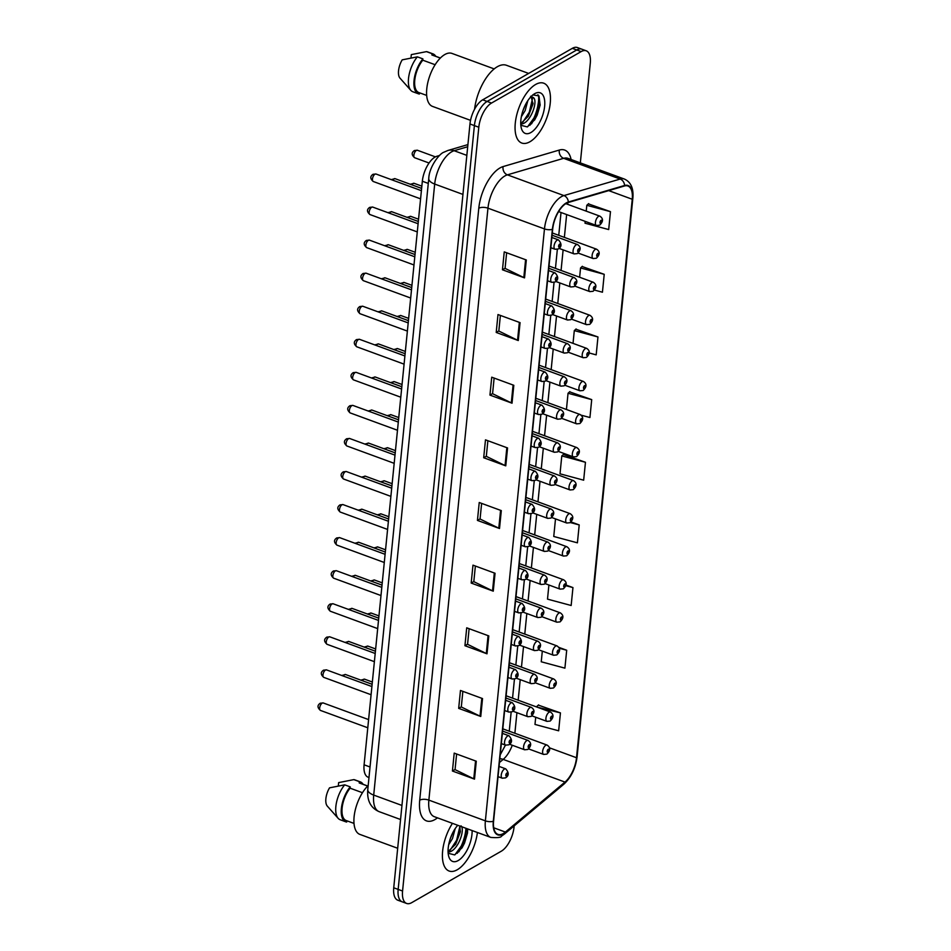 <?xml version="1.0" encoding="UTF-8"?>
<svg xmlns="http://www.w3.org/2000/svg" width="951" height="951" viewBox="0 0 951 951"><rect width="100%" height="100%" fill="white"/><g stroke="black" fill="none" stroke-linecap="round" stroke-linejoin="round"><path stroke-width="1.43" d="M368.976 777.526L368.156 777.229A19.923 9.26 -69.9 0 1 364.09 764.806L422.339 181.237A19.923 9.26 -69.9 0 1 436.925 156.249L439.517 155.477M457.241 869.761A31.87 14.812 110.1 0 0 477.414 832.505A31.87 14.812 110.1 0 1 457.241 869.761A31.87 14.812 110.1 0 1 449.122 871.033A31.87 14.812 110.1 0 0 457.241 869.761M529.897 141.77A31.87 14.812 110.1 0 0 548.977 110.578A31.87 14.812 110.1 0 0 543.734 83.201A31.87 14.812 110.1 0 0 535.615 84.484A31.87 14.812 110.1 0 0 516.548 115.677A31.87 14.812 110.1 0 0 521.778 143.042A31.87 14.812 110.1 0 0 529.897 141.77A31.87 14.812 110.1 0 0 548.977 110.578A31.87 14.812 110.1 0 0 543.734 83.201A31.87 14.812 110.1 0 0 535.615 84.484A31.87 14.812 110.1 0 0 516.548 115.677A31.87 14.812 110.1 0 0 521.778 143.042A31.87 14.812 110.1 0 0 529.897 141.77M503.352 833.528A21.243 9.879 -69.9 0 1 497.932 834.372A21.243 9.879 -69.9 0 1 493.593 821.117L552.686 229.179A21.243 9.879 -69.9 0 1 568.234 202.515L624.498 185.98A21.243 9.879 -69.9 0 1 627.91 186.004A21.243 9.879 -69.9 0 1 632.249 199.258L576.508 757.733A21.243 9.879 -69.9 0 1 564.989 782.079L505.397 832.066A21.243 9.879 -69.9 0 1 503.352 833.528M503.305 834.003A21.778 10.128 110.1 0 0 505.409 832.505L565.001 782.518A21.778 10.128 110.1 0 0 576.793 757.567L632.546 199.092A21.778 10.128 110.1 0 0 624.593 185.481L568.341 202.016A21.778 10.128 110.1 0 0 552.388 229.346L493.307 821.284A21.778 10.128 110.1 0 0 503.305 834.003M580.336 162.894L590.286 63.218A19.923 9.26 110.1 0 0 586.22 50.795L577.388 47.55A19.923 9.26 110.1 0 0 572.312 48.346L482.692 99.819L487.114 101.436A19.923 9.26 110.1 0 0 474.394 125.615L398.16 889.411A19.923 9.26 110.1 0 0 402.225 901.833A19.923 9.26 110.1 0 1 398.16 889.411L474.394 125.615A19.923 9.26 110.1 0 1 487.114 101.436L576.722 49.963L487.114 101.436L491.524 103.053A19.923 9.26 110.1 0 0 478.805 127.232L402.57 891.028A19.923 9.26 110.1 0 0 406.636 903.45A19.923 9.26 110.1 0 0 411.712 902.654L501.332 851.181A19.923 9.26 110.1 0 0 514.051 827.013L514.158 825.896M581.798 49.167A19.923 9.26 110.1 0 0 576.722 49.963A19.923 9.26 110.1 0 1 581.798 49.167M526.319 259.98L504.244 251.884L502.461 269.787L524.536 277.882L526.319 259.98M506.633 252.764L505.076 268.384L523.811 277.585A5.314 2.282 5.7 0 0 524.536 277.882M505.088 268.277L502.461 269.787M520.066 322.639L497.991 314.543L496.208 332.446L518.283 340.541L520.066 322.639M500.381 315.423L498.823 331.043L517.558 340.232A5.314 2.282 5.7 0 0 518.283 340.541M498.835 330.924L496.208 332.446M513.813 385.298L491.738 377.19L489.943 395.093L512.03 403.2L513.813 385.298M494.128 378.07L492.57 393.69L511.305 402.891A5.314 2.282 5.7 0 0 512.03 403.2M492.582 393.583L489.943 395.093M507.561 447.945L485.485 439.849L483.69 457.752L505.766 465.847L507.561 447.945M487.875 440.729L486.318 456.349L505.052 465.55A5.314 2.282 5.7 0 0 505.766 465.847M486.33 456.242L483.69 457.752M476.285 761.228L454.209 753.121L452.426 771.023L474.501 779.131L476.285 761.228M456.611 754L455.053 769.621L473.776 778.821A5.314 2.282 5.7 0 0 474.501 779.131M455.065 769.514L452.426 771.023M482.537 698.569L460.462 690.474L458.679 708.376L480.754 716.472L482.537 698.569M462.864 691.353L461.306 706.973L480.029 716.162A5.314 2.282 5.7 0 0 480.754 716.472M461.318 706.855L458.679 708.376M488.79 635.91L466.715 627.815L464.932 645.717L487.007 653.812L488.79 635.91M469.116 628.694L467.559 644.314L486.282 653.515A5.314 2.282 5.7 0 0 487.007 653.812M467.571 644.207L464.932 645.717M495.055 573.263L472.98 565.156L471.185 583.058L493.26 591.165L495.055 573.263M475.369 566.035L473.812 581.655L492.535 590.856A5.314 2.282 5.7 0 0 493.26 591.165M473.824 581.548L471.185 583.058M501.308 510.604L479.233 502.508L477.438 520.411L499.513 528.506L501.308 510.604M481.622 503.388L480.065 519.008L498.8 528.197A5.314 2.282 5.7 0 0 499.513 528.506M480.077 518.889L477.438 520.411M452.45 823.34A31.87 14.812 110.1 0 0 449.122 871.033A31.87 14.812 110.1 0 1 452.45 823.34M586.22 50.795A19.923 9.26 110.1 0 0 581.144 51.592L491.524 103.053M589.156 352.976L596.182 354.866L597.965 336.963L575.854 329.177M594.458 290.067L602.435 292.219L604.218 274.316L582.107 266.518M585.198 221.369L585.02 223.2L608.688 229.56L610.471 211.657L588.36 203.871M555.503 518.889L553.755 536.471L577.412 542.831L579.207 524.928L570.98 521.909M548.905 585.008L547.503 599.13L571.159 605.49L572.954 587.587L565.952 585.02M542.308 651.126L541.25 661.777L564.906 668.149L566.701 650.246L558.796 647.346M535.71 717.244L534.985 724.436L558.653 730.796L560.436 712.893L538.337 705.107M581.239 415.195L589.929 417.525L591.712 399.622L569.601 391.836M585.459 462.281L561.791 455.921L560.008 473.812L583.664 480.184L585.459 462.281L563.349 454.483M561.791 455.921L563.598 454.257M579.207 524.928L570.255 522.527M572.954 587.587L565.774 585.661M566.701 650.246L559.236 648.237M560.436 712.893L536.733 707.009M536.78 706.534L538.587 704.881M591.712 399.622L568.044 393.262L566.427 409.489M568.044 393.262L569.851 391.598M597.965 336.963L574.297 330.603L573.025 343.37M574.297 330.603L576.104 328.951M604.218 274.316L580.55 267.956L579.623 277.252M580.55 267.956L582.357 266.292M610.471 211.657L586.803 205.297L586.22 211.134M586.803 205.297L588.621 203.633M529.873 125.342A26.557 12.351 110.1 0 0 538.635 95.908M457.205 853.332A26.557 12.351 110.1 0 0 465.942 828.297M482.692 99.819A19.923 9.26 110.1 0 0 469.972 123.987L393.738 887.782A19.923 9.26 110.1 0 0 397.803 900.205L406.636 903.45M368.18 785.562A28.221 13.112 110.1 0 0 354.545 813.509A28.221 13.112 110.1 0 0 359.87 834.396L397.684 848.268M455.196 828.606L452.474 838.604L448.694 844.69M452.474 833.373L450.108 839.21M461.045 825.872C465.087 829.617 458.644 848.411 450.512 851.585L448.087 852.251M459.808 826.039L460.32 831.959L455.684 844.203L448.765 850.943M457.752 825.29A21.647 10.069 110.1 0 0 448.789 856.589A21.647 10.069 110.1 0 0 458.156 860.572A21.647 10.069 110.1 0 0 472.124 830.556M448.159 853.261L454.661 854.913L462.15 847.662L467.512 833.135L467.702 828.939M367.728 786.002L359.894 783.137A19.923 9.26 110.1 0 0 359.205 782.946L367.68 786.049M363.116 784.313A21.243 9.879 110.1 0 0 360.346 781.888L354.83 779.856A21.243 9.879 110.1 0 0 353.82 779.618L338.639 782.614L338.306 785.966M353.82 779.618L359.335 781.639L359.205 782.946M360.346 781.888A21.243 9.879 110.1 0 0 359.335 781.639M362.474 792.718L350.099 788.177A19.923 9.26 110.1 0 0 342.182 807.423A19.923 9.26 110.1 0 0 346.164 820.535L353.998 823.411M350.099 788.177L350.23 786.869L344.714 784.848L329.533 787.844A13.278 6.17 110.1 0 0 327.322 806.127L338.164 818.335A21.243 9.879 110.1 0 0 340.196 819.75L345.712 821.783A21.243 9.879 110.1 0 0 346.723 822.021L346.842 820.784M344.714 784.848A21.243 9.879 110.1 0 0 338.164 818.335M350.23 786.869A21.243 9.879 110.1 0 0 341.492 807.518A21.243 9.879 110.1 0 0 345.712 821.783M466.929 828.654L463.636 842.776L454.947 854.783M459.915 826.3L456.635 840.208L450.192 850.135M467.547 832.898L464.516 843.097L461.948 847.983M460.415 831.103L455.434 844.595M451.475 835.549L450.75 837.379M528.649 73.429L506.479 65.286A35.853 16.666 110.1 0 0 497.337 66.725A35.853 16.666 110.1 0 0 474.561 109.27M494.199 68.912L451.975 53.422A28.221 13.112 110.1 0 0 444.783 54.552A28.221 13.112 110.1 0 0 427.891 82.178A28.221 13.112 110.1 0 0 432.527 106.405L470.543 120.349M527.853 100.616L525.142 110.613L521.35 116.7M525.13 105.371L522.765 111.219M520.756 124.26L523.181 123.594C531.3 120.42 537.743 101.626 533.713 97.882L530.848 96.824M531.11 96.538L532.988 103.968L528.352 116.212L521.421 122.952M520.827 125.27L527.33 126.923L534.819 119.671L540.168 105.145L538.955 95.885L532.786 94.898M530.813 132.581A21.647 10.069 110.1 0 0 544.638 106.298A21.647 10.069 110.1 0 0 534.7 93.673A21.647 10.069 110.1 0 0 534.141 94.006A21.647 10.069 110.1 0 0 521.457 128.599A21.647 10.069 110.1 0 0 530.813 132.581M440.384 58.011L432.55 55.134A19.923 9.26 110.1 0 0 431.873 54.956L440.337 58.059M435.784 56.323A21.243 9.879 110.1 0 0 433.014 53.898L427.486 51.865A21.243 9.879 110.1 0 0 426.476 51.627L411.308 54.623L410.975 57.975M426.476 51.627L432.004 53.648L431.873 54.956M433.014 53.898A21.243 9.879 110.1 0 0 432.004 53.648M530.646 96.277L533.511 97.668M435.13 64.716L422.767 60.186A19.923 9.26 110.1 0 0 414.838 79.432A19.923 9.26 110.1 0 0 418.832 92.544L426.666 95.409M422.767 60.186L422.898 58.879L417.37 56.858L402.202 59.854A13.278 6.17 110.1 0 0 399.979 78.125L410.82 90.345A21.243 9.879 110.1 0 0 412.853 91.76L418.369 93.78A21.243 9.879 110.1 0 0 419.379 94.03L419.51 92.794M417.37 56.858A21.243 9.879 110.1 0 0 410.82 90.345M422.898 58.879A21.243 9.879 110.1 0 0 414.149 79.527A21.243 9.879 110.1 0 0 418.369 93.78M537.909 94.72L539.229 97.62L536.305 114.786L527.603 126.792M532.584 98.298L529.291 112.218L522.848 122.144M540.204 104.907L537.184 115.107L534.605 119.992M533.071 103.112L528.09 116.593M524.144 107.558L523.407 109.389M370.034 766.981L364.09 764.806M438.28 156.737L436.925 156.249M428.283 183.424L422.339 181.237M437.472 817.848A33.202 15.43 -69.9 0 1 419.712 800.183L478.793 208.245A6.645 2.853 -174.3 0 1 487.958 208.174L428.865 800.112A26.557 12.351 110.1 0 0 434.298 816.683L490.811 837.415A26.557 12.351 -69.9 0 1 485.379 820.856A6.645 2.853 5.7 0 0 493.307 821.284M478.793 208.245A33.202 15.43 -69.9 0 1 499.988 167.947A33.202 15.43 -69.9 0 1 503.103 166.58L559.354 150.044A33.202 15.43 -69.9 0 1 571.099 159.506M504.91 175.935A26.557 12.351 110.1 0 0 487.958 208.174L544.471 228.906A26.557 12.351 -69.9 0 1 563.919 195.585L620.171 179.05A26.557 12.351 -69.9 0 1 624.438 179.073L567.925 158.341A26.557 12.351 110.1 0 0 563.658 158.318L507.406 174.853A26.557 12.351 110.1 0 0 504.91 175.935M490.811 837.415C497.587 837.914 501.141 837.486 501.474 836.143L504.363 834.11A6.645 4.565 -130 0 0 505.409 832.505M504.363 834.11L563.955 784.111C571.218 777.312 575.593 768.23 577.091 756.877A6.645 2.853 -174.3 0 1 576.793 757.567M632.546 199.092A6.645 2.853 5.7 0 0 632.831 198.39C633.758 188.524 630.965 182.093 624.438 179.073M624.593 185.481A6.645 5.563 -106.4 0 0 620.171 179.05L563.658 158.318A6.645 5.563 73.6 0 1 559.354 150.044M563.955 784.111A6.645 4.565 -130 0 0 565.001 782.518M568.341 202.016A6.645 5.563 -106.4 0 0 563.919 195.585L507.406 174.853A6.645 5.563 73.6 0 1 503.103 166.58M552.388 229.346A6.645 2.853 -174.3 0 1 544.471 228.906L485.379 820.856L428.865 800.112A6.645 2.853 -174.3 0 0 419.712 800.183M478.805 127.232L469.972 123.987M402.57 891.028L393.738 887.782M581.144 51.592L572.312 48.346M632.249 199.258L608.711 190.616M505.397 832.066L493.735 827.786M564.989 782.079L503.186 759.397A21.243 9.879 110.1 0 0 512.268 745.251M499.441 762.536L503.186 759.397A11.947 8.226 50 0 0 499.822 758.743M576.508 757.733L549.464 747.819M514.871 733.257L516.928 712.691M518.176 700.198L520.221 679.632M521.469 667.138L523.525 646.573M524.774 634.079L526.83 613.514M528.067 601.02L530.123 580.455M531.371 567.973L533.428 547.407M534.676 534.914L536.721 514.348M537.969 501.855L540.025 481.289M541.274 468.795L543.318 448.23M544.566 435.736L546.623 415.171M547.871 402.677L549.928 382.112M551.164 369.618L553.22 349.053M554.469 336.559L556.525 315.994M557.773 303.5L559.818 282.934M561.066 270.441L563.123 249.875M564.371 237.393L566.641 214.569M567.664 204.334L567.83 202.646M509.558 731.307A11.947 5.135 -174.3 0 1 509.356 730.106L511.151 712.156M500.583 510.342L498.8 528.197M494.318 572.989L492.535 590.856M488.065 635.648L486.282 653.515M481.812 698.307L480.029 716.162M475.559 760.955L473.776 778.821M506.835 447.683L505.052 465.55M513.088 385.024L511.305 402.891M519.341 322.377L517.558 340.232M525.594 259.718L523.811 277.585M467.702 146.739L454.138 150.722A26.557 12.351 110.1 0 0 451.654 151.815A26.557 12.351 110.1 0 0 434.69 184.054L373.707 795.084A26.557 12.351 110.1 0 0 379.128 811.655C370.676 807.958 366.896 800.599 367.775 789.58L428.77 178.55A13.278 5.706 -174.3 0 0 434.69 184.054L462.947 194.42M401.964 805.449L373.707 795.084A13.278 5.706 -174.3 0 1 367.775 789.58M466.846 155.382L454.138 150.722A13.278 11.115 -106.4 0 0 447.957 150.46L467.916 144.6M320.475 710.433C317.277 707.675 317.206 705.273 320.261 703.217L323.221 702.955A3.982 1.854 110.1 0 0 322.211 703.11A3.982 1.854 110.1 0 0 319.821 707.009A3.982 1.854 110.1 0 0 320.475 710.433L367.787 727.788M504.422 769.038A4.981 2.318 -69.9 0 1 505.694 768.836C509.118 772.723 509.047 775.743 505.48 777.882L502.259 778.191A4.981 2.318 -69.9 0 1 501.439 773.912A4.981 2.318 -69.9 0 1 504.422 769.038M506.586 776.016A1.664 0.773 110.1 0 0 507.644 774.007A1.664 0.773 110.1 0 0 506.883 773.032A1.664 0.773 110.1 0 0 505.825 775.053A1.664 0.773 110.1 0 0 506.586 776.016M341.742 675.472L345.57 674.532A3.982 1.854 110.1 0 0 344.547 674.699A3.982 1.854 110.1 0 0 343.252 676.03M509.558 744.253L524.607 749.78A4.981 2.318 -69.9 0 1 523.787 745.501A4.981 2.318 -69.9 0 1 526.759 740.627A4.981 2.318 -69.9 0 1 528.031 740.425L502.58 731.093M529.22 744.621A1.664 0.773 110.1 0 0 528.162 746.642A1.664 0.773 110.1 0 0 528.922 747.605A1.664 0.773 110.1 0 0 529.992 745.596A1.664 0.773 110.1 0 0 529.22 744.621M360.786 680.12L364.613 679.18A3.982 1.854 110.1 0 0 363.591 679.347A3.982 1.854 110.1 0 0 362.295 680.678M528.601 748.901L543.639 754.428A4.981 2.318 -69.9 0 1 542.831 750.149A4.981 2.318 -69.9 0 1 545.803 745.275A4.981 2.318 -69.9 0 1 547.075 745.073L502.806 728.835M548.263 749.269A1.664 0.773 110.1 0 0 547.205 751.278A1.664 0.773 110.1 0 0 547.966 752.253A1.664 0.773 110.1 0 0 549.024 750.232A1.664 0.773 110.1 0 0 548.263 749.269M323.78 677.374C320.57 674.616 320.499 672.214 323.554 670.158L326.526 669.896A3.982 1.854 110.1 0 0 325.504 670.051A3.982 1.854 110.1 0 0 323.126 673.95A3.982 1.854 110.1 0 0 323.78 677.374L371.08 694.729M507.715 735.979A4.981 2.318 -69.9 0 1 508.987 735.777C512.423 739.664 512.351 742.683 508.773 744.823L505.563 745.132A4.981 2.318 -69.9 0 1 504.743 740.853A4.981 2.318 -69.9 0 1 507.715 735.979M509.891 742.957A1.664 0.773 110.1 0 0 510.949 740.948A1.664 0.773 110.1 0 0 510.188 739.973A1.664 0.773 110.1 0 0 509.118 741.994A1.664 0.773 110.1 0 0 509.891 742.957M327.073 644.314C323.875 641.568 323.804 639.155 326.859 637.099L329.819 636.837A3.982 1.854 110.1 0 0 328.808 636.992A3.982 1.854 110.1 0 0 326.419 640.891A3.982 1.854 110.1 0 0 327.073 644.314L374.385 661.67M511.02 702.92A4.981 2.318 -69.9 0 1 512.292 702.718C515.715 706.605 515.644 709.624 512.078 711.764L508.856 712.073A4.981 2.318 -69.9 0 1 508.036 707.794A4.981 2.318 -69.9 0 1 511.02 702.92M513.183 709.898A1.664 0.773 110.1 0 0 514.241 707.889A1.664 0.773 110.1 0 0 513.481 706.914A1.664 0.773 110.1 0 0 512.423 708.935A1.664 0.773 110.1 0 0 513.183 709.898M330.377 611.255C327.18 608.509 327.096 606.096 330.152 604.04L333.123 603.778A3.982 1.854 110.1 0 0 332.113 603.933A3.982 1.854 110.1 0 0 329.724 607.832A3.982 1.854 110.1 0 0 330.377 611.255L377.678 628.611M514.325 669.861A4.981 2.318 -69.9 0 1 515.585 669.67C519.02 673.546 518.949 676.565 515.383 678.717L512.161 679.014A4.981 2.318 -69.9 0 1 511.341 674.735A4.981 2.318 -69.9 0 1 514.325 669.861M516.488 676.839A1.664 0.773 110.1 0 0 517.546 674.83A1.664 0.773 110.1 0 0 516.785 673.867A1.664 0.773 110.1 0 0 515.727 675.876A1.664 0.773 110.1 0 0 516.488 676.839M333.682 578.196C330.472 575.45 330.401 573.037 333.456 570.98L336.416 570.719A3.982 1.854 110.1 0 0 335.406 570.873A3.982 1.854 110.1 0 0 333.028 574.773A3.982 1.854 110.1 0 0 333.682 578.196L380.982 595.552M517.617 636.801A4.981 2.318 -69.9 0 1 518.889 636.611C522.325 640.487 522.254 643.506 518.675 645.658L515.454 645.955A4.981 2.318 -69.9 0 1 514.646 641.675A4.981 2.318 -69.9 0 1 517.617 636.801M519.781 643.791A1.664 0.773 110.1 0 0 520.839 641.77A1.664 0.773 110.1 0 0 520.078 640.808A1.664 0.773 110.1 0 0 519.02 642.817A1.664 0.773 110.1 0 0 519.781 643.791M345.047 642.424L348.862 641.485A3.982 1.854 110.1 0 0 347.852 641.64A3.982 1.854 110.1 0 0 346.556 642.971M512.862 711.193L527.9 716.721A4.981 2.318 -69.9 0 1 527.08 712.442A4.981 2.318 -69.9 0 1 530.064 707.568A4.981 2.318 -69.9 0 1 531.336 707.366L505.884 698.034M532.524 711.562A1.664 0.773 110.1 0 0 531.466 713.583A1.664 0.773 110.1 0 0 532.227 714.546A1.664 0.773 110.1 0 0 533.285 712.537A1.664 0.773 110.1 0 0 532.524 711.562M348.339 609.365L352.167 608.426A3.982 1.854 110.1 0 0 351.145 608.581A3.982 1.854 110.1 0 0 349.849 609.912M516.155 678.146L531.205 683.662A4.981 2.318 -69.9 0 1 530.385 679.383A4.981 2.318 -69.9 0 1 533.368 674.509A4.981 2.318 -69.9 0 1 534.628 674.307L509.177 664.975M535.829 678.503A1.664 0.773 110.1 0 0 534.759 680.524A1.664 0.773 110.1 0 0 535.532 681.487A1.664 0.773 110.1 0 0 536.59 679.478A1.664 0.773 110.1 0 0 535.829 678.503M351.644 576.306L355.46 575.367A3.982 1.854 110.1 0 0 354.45 575.521A3.982 1.854 110.1 0 0 353.154 576.853M519.46 645.087L534.498 650.603A4.981 2.318 -69.9 0 1 533.677 646.323A4.981 2.318 -69.9 0 1 536.661 641.45A4.981 2.318 -69.9 0 1 537.933 641.247L512.482 631.916M539.122 645.444A1.664 0.773 110.1 0 0 538.064 647.465A1.664 0.773 110.1 0 0 538.825 648.427A1.664 0.773 110.1 0 0 539.883 646.418A1.664 0.773 110.1 0 0 539.122 645.444M458.834 851.87A26.557 12.351 110.1 0 0 466.489 828.499M531.49 123.88A26.557 12.351 110.1 0 0 539.241 97.703M336.975 545.137C333.777 542.391 333.694 539.99 336.761 537.921L339.721 537.66A3.982 1.854 110.1 0 0 338.711 537.814A3.982 1.854 110.1 0 0 336.321 541.713A3.982 1.854 110.1 0 0 336.975 545.137L384.287 562.493M520.922 603.754A4.981 2.318 -69.9 0 1 522.182 603.552C525.618 607.439 525.546 610.447 521.98 612.599L518.759 612.896A4.981 2.318 -69.9 0 1 517.938 608.628A4.981 2.318 -69.9 0 1 520.922 603.754M523.086 610.732A1.664 0.773 110.1 0 0 524.144 608.711A1.664 0.773 110.1 0 0 523.383 607.748A1.664 0.773 110.1 0 0 522.325 609.757A1.664 0.773 110.1 0 0 523.086 610.732M340.28 512.078C337.07 509.332 336.999 506.931 340.054 504.862L343.026 504.601A3.982 1.854 110.1 0 0 342.003 504.767A3.982 1.854 110.1 0 0 339.626 508.666A3.982 1.854 110.1 0 0 340.28 512.078L387.58 529.434M524.215 570.695A4.981 2.318 -69.9 0 1 525.487 570.493C528.922 574.38 528.851 577.388 525.273 579.539L522.051 579.837A4.981 2.318 -69.9 0 1 521.243 575.569A4.981 2.318 -69.9 0 1 524.215 570.695M526.379 577.673A1.664 0.773 110.1 0 0 527.448 575.652A1.664 0.773 110.1 0 0 526.676 574.689A1.664 0.773 110.1 0 0 525.618 576.698A1.664 0.773 110.1 0 0 526.379 577.673M343.573 479.019C340.375 476.273 340.303 473.871 343.359 471.803L346.319 471.541A3.982 1.854 110.1 0 0 345.308 471.708A3.982 1.854 110.1 0 0 342.919 475.607A3.982 1.854 110.1 0 0 343.573 479.019L390.885 496.386M527.52 537.636A4.981 2.318 -69.9 0 1 528.792 537.434C532.215 541.321 532.144 544.329 528.578 546.48L525.356 546.777A4.981 2.318 -69.9 0 1 524.536 542.51A4.981 2.318 -69.9 0 1 527.52 537.636M529.683 544.614A1.664 0.773 110.1 0 0 530.741 542.593A1.664 0.773 110.1 0 0 529.98 541.63A1.664 0.773 110.1 0 0 528.922 543.639A1.664 0.773 110.1 0 0 529.683 544.614M354.937 543.247L358.765 542.308A3.982 1.854 110.1 0 0 357.754 542.462A3.982 1.854 110.1 0 0 356.459 543.794M522.753 612.028L537.802 617.544A4.981 2.318 -69.9 0 1 536.982 613.264A4.981 2.318 -69.9 0 1 539.966 608.39A4.981 2.318 -69.9 0 1 541.226 608.2L515.787 598.857M542.427 612.396A1.664 0.773 110.1 0 0 541.369 614.405A1.664 0.773 110.1 0 0 542.129 615.38A1.664 0.773 110.1 0 0 543.187 613.359A1.664 0.773 110.1 0 0 542.427 612.396M358.242 510.188L362.069 509.249A3.982 1.854 110.1 0 0 361.047 509.403A3.982 1.854 110.1 0 0 359.751 510.746M526.058 578.969L541.095 584.485A4.981 2.318 -69.9 0 1 540.287 580.205A4.981 2.318 -69.9 0 1 543.259 575.331A4.981 2.318 -69.9 0 1 544.531 575.141L519.08 565.797M545.719 579.337A1.664 0.773 110.1 0 0 544.661 581.346A1.664 0.773 110.1 0 0 545.422 582.321A1.664 0.773 110.1 0 0 546.48 580.3A1.664 0.773 110.1 0 0 545.719 579.337M361.535 477.129L365.362 476.189A3.982 1.854 110.1 0 0 364.352 476.344A3.982 1.854 110.1 0 0 363.056 477.687M529.35 545.91L544.4 551.425A4.981 2.318 -69.9 0 1 543.58 547.158A4.981 2.318 -69.9 0 1 546.563 542.284A4.981 2.318 -69.9 0 1 547.835 542.082L522.384 532.738M549.024 546.278A1.664 0.773 110.1 0 0 547.966 548.287A1.664 0.773 110.1 0 0 548.727 549.262A1.664 0.773 110.1 0 0 549.785 547.241A1.664 0.773 110.1 0 0 549.024 546.278M346.877 445.971C343.668 443.214 343.596 440.812 346.651 438.756L349.623 438.482A3.982 1.854 110.1 0 0 348.601 438.649A3.982 1.854 110.1 0 0 346.223 442.548A3.982 1.854 110.1 0 0 346.877 445.971L394.178 463.327M530.813 504.577A4.981 2.318 -69.9 0 1 532.085 504.375C535.52 508.262 535.449 511.269 531.871 513.421L528.661 513.73A4.981 2.318 -69.9 0 1 527.841 509.451A4.981 2.318 -69.9 0 1 530.813 504.577M532.988 511.555A1.664 0.773 110.1 0 0 534.046 509.534A1.664 0.773 110.1 0 0 533.285 508.571A1.664 0.773 110.1 0 0 532.215 510.58A1.664 0.773 110.1 0 0 532.988 511.555M350.17 412.912C346.972 410.154 346.901 407.753 349.956 405.697L352.916 405.423A3.982 1.854 110.1 0 0 351.906 405.59A3.982 1.854 110.1 0 0 349.516 409.489A3.982 1.854 110.1 0 0 350.17 412.912L397.482 430.268M534.117 471.518A4.981 2.318 -69.9 0 1 535.389 471.316C538.813 475.203 538.741 478.222 535.175 480.362L531.954 480.671A4.981 2.318 -69.9 0 1 531.134 476.392A4.981 2.318 -69.9 0 1 534.117 471.518M536.281 478.496A1.664 0.773 110.1 0 0 537.339 476.487A1.664 0.773 110.1 0 0 536.578 475.512A1.664 0.773 110.1 0 0 535.52 477.533A1.664 0.773 110.1 0 0 536.281 478.496M353.475 379.853C350.277 377.095 350.194 374.694 353.249 372.637L356.221 372.376A3.982 1.854 110.1 0 0 355.21 372.53A3.982 1.854 110.1 0 0 352.821 376.43A3.982 1.854 110.1 0 0 353.475 379.853L400.775 397.209M537.422 438.459A4.981 2.318 -69.9 0 1 538.682 438.256C542.118 442.144 542.046 445.163 538.48 447.303L535.258 447.612A4.981 2.318 -69.9 0 1 534.438 443.332A4.981 2.318 -69.9 0 1 537.422 438.459M539.586 445.437A1.664 0.773 110.1 0 0 540.644 443.428A1.664 0.773 110.1 0 0 539.883 442.453A1.664 0.773 110.1 0 0 538.825 444.474A1.664 0.773 110.1 0 0 539.586 445.437M356.78 346.794C353.57 344.036 353.499 341.635 356.554 339.578L359.514 339.317A3.982 1.854 110.1 0 0 358.503 339.471A3.982 1.854 110.1 0 0 356.126 343.37A3.982 1.854 110.1 0 0 356.78 346.794L404.08 364.15M540.715 405.399A4.981 2.318 -69.9 0 1 541.987 405.197C545.422 409.085 545.351 412.104 541.773 414.244L538.551 414.553A4.981 2.318 -69.9 0 1 537.743 410.273A4.981 2.318 -69.9 0 1 540.715 405.399M542.878 412.377A1.664 0.773 110.1 0 0 543.936 410.368A1.664 0.773 110.1 0 0 543.176 409.394A1.664 0.773 110.1 0 0 542.118 411.414A1.664 0.773 110.1 0 0 542.878 412.377M360.072 313.735C356.875 310.989 356.791 308.576 359.858 306.519L362.818 306.258A3.982 1.854 110.1 0 0 361.808 306.412A3.982 1.854 110.1 0 0 359.419 310.311A3.982 1.854 110.1 0 0 360.072 313.735L407.385 331.091M544.02 372.34A4.981 2.318 -69.9 0 1 545.28 372.138C548.715 376.025 548.644 379.045 545.078 381.185L541.856 381.494A4.981 2.318 -69.9 0 1 541.036 377.214A4.981 2.318 -69.9 0 1 544.02 372.34M546.183 379.318A1.664 0.773 110.1 0 0 547.241 377.309A1.664 0.773 110.1 0 0 546.48 376.334A1.664 0.773 110.1 0 0 545.422 378.355A1.664 0.773 110.1 0 0 546.183 379.318M364.839 444.069L368.667 443.13A3.982 1.854 110.1 0 0 367.645 443.297A3.982 1.854 110.1 0 0 366.349 444.628M532.655 512.851L547.705 518.366A4.981 2.318 -69.9 0 1 546.884 514.099A4.981 2.318 -69.9 0 1 549.856 509.225A4.981 2.318 -69.9 0 1 551.128 509.023L525.677 499.679M552.317 513.219A1.664 0.773 110.1 0 0 551.259 515.228A1.664 0.773 110.1 0 0 552.02 516.203A1.664 0.773 110.1 0 0 553.09 514.182A1.664 0.773 110.1 0 0 552.317 513.219M368.144 411.01L371.96 410.071A3.982 1.854 110.1 0 0 370.949 410.238A3.982 1.854 110.1 0 0 369.654 411.569M535.96 479.791L550.998 485.307A4.981 2.318 -69.9 0 1 550.177 481.04A4.981 2.318 -69.9 0 1 553.161 476.166A4.981 2.318 -69.9 0 1 554.433 475.964L528.982 466.62M555.622 480.16A1.664 0.773 110.1 0 0 554.564 482.169A1.664 0.773 110.1 0 0 555.325 483.144A1.664 0.773 110.1 0 0 556.383 481.123A1.664 0.773 110.1 0 0 555.622 480.16M371.437 377.951L375.265 377.012A3.982 1.854 110.1 0 0 374.242 377.178A3.982 1.854 110.1 0 0 372.947 378.51M539.253 446.732L554.302 452.26A4.981 2.318 -69.9 0 1 553.482 447.98A4.981 2.318 -69.9 0 1 556.466 443.107A4.981 2.318 -69.9 0 1 557.726 442.904L532.275 433.573M558.926 447.101A1.664 0.773 110.1 0 0 557.857 449.11A1.664 0.773 110.1 0 0 558.629 450.085A1.664 0.773 110.1 0 0 559.687 448.076A1.664 0.773 110.1 0 0 558.926 447.101M374.742 344.892L378.557 343.953A3.982 1.854 110.1 0 0 377.547 344.119A3.982 1.854 110.1 0 0 376.251 345.451M542.557 413.673L557.595 419.201A4.981 2.318 -69.9 0 1 556.775 414.921A4.981 2.318 -69.9 0 1 559.759 410.047A4.981 2.318 -69.9 0 1 561.031 409.845L535.579 400.514M562.219 414.042A1.664 0.773 110.1 0 0 561.161 416.062A1.664 0.773 110.1 0 0 561.922 417.025A1.664 0.773 110.1 0 0 562.98 415.016A1.664 0.773 110.1 0 0 562.219 414.042M378.034 311.833L381.862 310.906A3.982 1.854 110.1 0 0 380.852 311.06A3.982 1.854 110.1 0 0 379.556 312.392M545.85 380.614L560.9 386.142A4.981 2.318 -69.9 0 1 560.08 381.862A4.981 2.318 -69.9 0 1 563.063 376.988A4.981 2.318 -69.9 0 1 564.323 376.786L538.884 367.455M565.524 380.982A1.664 0.773 110.1 0 0 564.466 383.003A1.664 0.773 110.1 0 0 565.227 383.966A1.664 0.773 110.1 0 0 566.285 381.957A1.664 0.773 110.1 0 0 565.524 380.982M363.377 280.676C360.167 277.93 360.096 275.517 363.151 273.46L366.123 273.199A3.982 1.854 110.1 0 0 365.101 273.353A3.982 1.854 110.1 0 0 362.723 277.252A3.982 1.854 110.1 0 0 363.377 280.676L410.677 298.032M547.312 339.281A4.981 2.318 -69.9 0 1 548.584 339.091C552.02 342.966 551.949 345.986 548.37 348.125L545.149 348.435A4.981 2.318 -69.9 0 1 544.341 344.155A4.981 2.318 -69.9 0 1 547.312 339.281M549.476 346.259A1.664 0.773 110.1 0 0 550.546 344.25A1.664 0.773 110.1 0 0 549.773 343.275A1.664 0.773 110.1 0 0 548.715 345.296A1.664 0.773 110.1 0 0 549.476 346.259M366.67 247.617C363.472 244.871 363.401 242.457 366.456 240.401L369.416 240.139A3.982 1.854 110.1 0 0 368.406 240.294A3.982 1.854 110.1 0 0 366.016 244.193A3.982 1.854 110.1 0 0 366.67 247.617L413.982 264.972M550.617 306.222A4.981 2.318 -69.9 0 1 551.889 306.032C555.313 309.907 555.241 312.927 551.675 315.078L548.454 315.375A4.981 2.318 -69.9 0 1 547.633 311.096A4.981 2.318 -69.9 0 1 550.617 306.222M552.781 313.212A1.664 0.773 110.1 0 0 553.839 311.191A1.664 0.773 110.1 0 0 553.078 310.228A1.664 0.773 110.1 0 0 552.02 312.237A1.664 0.773 110.1 0 0 552.781 313.212M369.975 214.557C366.765 211.811 366.694 209.41 369.749 207.342L372.721 207.08A3.982 1.854 110.1 0 0 371.698 207.235A3.982 1.854 110.1 0 0 369.321 211.134A3.982 1.854 110.1 0 0 369.975 214.557L417.275 231.913M553.91 273.175A4.981 2.318 -69.9 0 1 555.182 272.973C558.617 276.848 558.546 279.867 554.968 282.019L551.758 282.316A4.981 2.318 -69.9 0 1 550.938 278.049A4.981 2.318 -69.9 0 1 553.91 273.175M556.085 280.153A1.664 0.773 110.1 0 0 557.143 278.132A1.664 0.773 110.1 0 0 556.383 277.169A1.664 0.773 110.1 0 0 555.313 279.178A1.664 0.773 110.1 0 0 556.085 280.153M373.267 181.498C370.07 178.752 369.998 176.351 373.054 174.283L376.014 174.021A3.982 1.854 110.1 0 0 375.003 174.188A3.982 1.854 110.1 0 0 372.614 178.087A3.982 1.854 110.1 0 0 373.267 181.498L420.58 198.854M557.215 240.116A4.981 2.318 -69.9 0 1 558.487 239.914C561.91 243.801 561.839 246.808 558.273 248.96L555.051 249.257A4.981 2.318 -69.9 0 1 554.231 244.989A4.981 2.318 -69.9 0 1 557.215 240.116M559.378 247.094A1.664 0.773 110.1 0 0 560.436 245.073A1.664 0.773 110.1 0 0 559.675 244.11A1.664 0.773 110.1 0 0 558.617 246.119A1.664 0.773 110.1 0 0 559.378 247.094M381.339 278.786L385.167 277.847A3.982 1.854 110.1 0 0 384.145 278.001A3.982 1.854 110.1 0 0 382.849 279.332M549.155 347.567L564.193 353.083A4.981 2.318 -69.9 0 1 563.384 348.803A4.981 2.318 -69.9 0 1 566.356 343.929A4.981 2.318 -69.9 0 1 567.628 343.727L542.177 334.395M568.817 347.923A1.664 0.773 110.1 0 0 567.759 349.944A1.664 0.773 110.1 0 0 568.52 350.907A1.664 0.773 110.1 0 0 569.578 348.898A1.664 0.773 110.1 0 0 568.817 347.923M384.632 245.727L388.46 244.787A3.982 1.854 110.1 0 0 387.449 244.942A3.982 1.854 110.1 0 0 386.154 246.273M552.448 314.508L567.497 320.023A4.981 2.318 -69.9 0 1 566.677 315.744A4.981 2.318 -69.9 0 1 569.661 310.87A4.981 2.318 -69.9 0 1 570.933 310.668L545.482 301.336M572.122 314.864A1.664 0.773 110.1 0 0 571.064 316.885A1.664 0.773 110.1 0 0 571.824 317.848A1.664 0.773 110.1 0 0 572.882 315.839A1.664 0.773 110.1 0 0 572.122 314.864M387.937 212.667L391.764 211.728A3.982 1.854 110.1 0 0 390.742 211.883A3.982 1.854 110.1 0 0 389.446 213.214M555.753 281.448L570.79 286.964A4.981 2.318 -69.9 0 1 569.982 282.685A4.981 2.318 -69.9 0 1 572.954 277.811A4.981 2.318 -69.9 0 1 574.226 277.621L548.775 268.277M575.414 281.805A1.664 0.773 110.1 0 0 574.356 283.826A1.664 0.773 110.1 0 0 575.117 284.789A1.664 0.773 110.1 0 0 576.187 282.78A1.664 0.773 110.1 0 0 575.414 281.805M391.241 179.608L395.057 178.669A3.982 1.854 110.1 0 0 394.047 178.824A3.982 1.854 110.1 0 0 392.751 180.167M559.057 248.389L574.095 253.905A4.981 2.318 -69.9 0 1 573.275 249.626A4.981 2.318 -69.9 0 1 576.258 244.752A4.981 2.318 -69.9 0 1 577.53 244.562L552.079 235.218M578.719 248.758A1.664 0.773 110.1 0 0 577.661 250.767A1.664 0.773 110.1 0 0 578.422 251.742A1.664 0.773 110.1 0 0 579.48 249.721A1.664 0.773 110.1 0 0 578.719 248.758M364.078 647.06L367.906 646.121A3.982 1.854 110.1 0 0 366.896 646.288A3.982 1.854 110.1 0 0 365.6 647.619M531.894 715.841L546.944 721.369A4.981 2.318 -69.9 0 1 546.124 717.09A4.981 2.318 -69.9 0 1 549.107 712.216A4.981 2.318 -69.9 0 1 550.379 712.014L506.11 695.775M551.568 716.21A1.664 0.773 110.1 0 0 550.51 718.231A1.664 0.773 110.1 0 0 551.271 719.194A1.664 0.773 110.1 0 0 552.329 717.185A1.664 0.773 110.1 0 0 551.568 716.21M367.383 614.001L371.211 613.062A3.982 1.854 110.1 0 0 370.189 613.229A3.982 1.854 110.1 0 0 368.893 614.56M535.199 682.782L550.249 688.31A4.981 2.318 -69.9 0 1 549.428 684.031A4.981 2.318 -69.9 0 1 552.4 679.157A4.981 2.318 -69.9 0 1 553.672 678.955L509.403 662.716M554.861 683.151A1.664 0.773 110.1 0 0 553.803 685.172A1.664 0.773 110.1 0 0 554.564 686.135A1.664 0.773 110.1 0 0 555.634 684.126A1.664 0.773 110.1 0 0 554.861 683.151M370.688 580.954L374.504 580.015A3.982 1.854 110.1 0 0 373.493 580.169A3.982 1.854 110.1 0 0 372.198 581.501M538.504 649.723L553.541 655.251A4.981 2.318 -69.9 0 1 552.721 650.971A4.981 2.318 -69.9 0 1 555.705 646.098A4.981 2.318 -69.9 0 1 556.977 645.895L512.708 629.657M558.166 650.092A1.664 0.773 110.1 0 0 557.108 652.113A1.664 0.773 110.1 0 0 557.868 653.075A1.664 0.773 110.1 0 0 558.926 651.066A1.664 0.773 110.1 0 0 558.166 650.092M373.981 547.895L377.809 546.956A3.982 1.854 110.1 0 0 376.786 547.11A3.982 1.854 110.1 0 0 375.49 548.442M541.797 616.676L556.846 622.192A4.981 2.318 -69.9 0 1 556.026 617.912A4.981 2.318 -69.9 0 1 559.01 613.038A4.981 2.318 -69.9 0 1 560.27 612.836L516.001 596.598M561.47 617.033A1.664 0.773 110.1 0 0 560.401 619.053A1.664 0.773 110.1 0 0 561.173 620.016A1.664 0.773 110.1 0 0 562.231 618.007A1.664 0.773 110.1 0 0 561.47 617.033M377.285 514.836L381.101 513.897A3.982 1.854 110.1 0 0 380.091 514.051A3.982 1.854 110.1 0 0 378.795 515.383M545.101 583.617L560.139 589.133A4.981 2.318 -69.9 0 1 559.319 584.853A4.981 2.318 -69.9 0 1 562.303 579.979A4.981 2.318 -69.9 0 1 563.574 579.777L519.305 563.539M564.763 583.973A1.664 0.773 110.1 0 0 563.705 585.994A1.664 0.773 110.1 0 0 564.466 586.957A1.664 0.773 110.1 0 0 565.524 584.948A1.664 0.773 110.1 0 0 564.763 583.973M380.578 481.777L384.406 480.837A3.982 1.854 110.1 0 0 383.396 480.992A3.982 1.854 110.1 0 0 382.1 482.323M548.394 550.558L563.444 556.073A4.981 2.318 -69.9 0 1 562.623 551.794A4.981 2.318 -69.9 0 1 565.607 546.92A4.981 2.318 -69.9 0 1 566.867 546.73L522.61 530.48M568.068 550.926A1.664 0.773 110.1 0 0 567.01 552.935A1.664 0.773 110.1 0 0 567.771 553.91A1.664 0.773 110.1 0 0 568.829 551.889A1.664 0.773 110.1 0 0 568.068 550.926M383.883 448.717L387.711 447.778A3.982 1.854 110.1 0 0 386.688 447.933A3.982 1.854 110.1 0 0 385.393 449.276M551.699 517.499L566.737 523.014A4.981 2.318 -69.9 0 1 565.928 518.735A4.981 2.318 -69.9 0 1 568.9 513.861A4.981 2.318 -69.9 0 1 570.172 513.671L525.903 497.421M571.361 517.867A1.664 0.773 110.1 0 0 570.303 519.876A1.664 0.773 110.1 0 0 571.064 520.851A1.664 0.773 110.1 0 0 572.122 518.83A1.664 0.773 110.1 0 0 571.361 517.867M387.176 415.658L391.004 414.719A3.982 1.854 110.1 0 0 389.993 414.886A3.982 1.854 110.1 0 0 388.697 416.217M554.992 484.439L570.041 489.955A4.981 2.318 -69.9 0 1 569.221 485.688A4.981 2.318 -69.9 0 1 572.205 480.814A4.981 2.318 -69.9 0 1 573.477 480.612L529.208 464.361M574.666 484.808A1.664 0.773 110.1 0 0 573.608 486.817A1.664 0.773 110.1 0 0 574.368 487.792A1.664 0.773 110.1 0 0 575.426 485.771A1.664 0.773 110.1 0 0 574.666 484.808M390.481 382.599L394.308 381.66A3.982 1.854 110.1 0 0 393.286 381.826A3.982 1.854 110.1 0 0 391.99 383.158M558.296 451.38L573.346 456.896A4.981 2.318 -69.9 0 1 572.526 452.628A4.981 2.318 -69.9 0 1 575.498 447.755A4.981 2.318 -69.9 0 1 576.77 447.552L532.501 431.314M577.958 451.749A1.664 0.773 110.1 0 0 576.9 453.758A1.664 0.773 110.1 0 0 577.661 454.733A1.664 0.773 110.1 0 0 578.731 452.712A1.664 0.773 110.1 0 0 577.958 451.749M393.785 349.54L397.601 348.601A3.982 1.854 110.1 0 0 396.591 348.767A3.982 1.854 110.1 0 0 395.295 350.099M561.601 418.321L576.639 423.849A4.981 2.318 -69.9 0 1 575.819 419.569A4.981 2.318 -69.9 0 1 578.802 414.695A4.981 2.318 -69.9 0 1 580.074 414.493L535.805 398.255M581.263 418.69A1.664 0.773 110.1 0 0 580.205 420.699A1.664 0.773 110.1 0 0 580.966 421.673A1.664 0.773 110.1 0 0 582.024 419.653A1.664 0.773 110.1 0 0 581.263 418.69M397.078 316.481L400.906 315.542A3.982 1.854 110.1 0 0 399.884 315.708A3.982 1.854 110.1 0 0 398.588 317.04M564.894 385.262L579.944 390.79A4.981 2.318 -69.9 0 1 579.123 386.51A4.981 2.318 -69.9 0 1 582.107 381.636A4.981 2.318 -69.9 0 1 583.367 381.434L539.098 365.196M584.568 385.63A1.664 0.773 110.1 0 0 583.498 387.651A1.664 0.773 110.1 0 0 584.271 388.614A1.664 0.773 110.1 0 0 585.329 386.605A1.664 0.773 110.1 0 0 584.568 385.63M400.383 283.422L404.199 282.483A3.982 1.854 110.1 0 0 403.188 282.649A3.982 1.854 110.1 0 0 401.893 283.98M568.199 352.203L583.236 357.731A4.981 2.318 -69.9 0 1 582.416 353.451A4.981 2.318 -69.9 0 1 585.4 348.577A4.981 2.318 -69.9 0 1 586.672 348.375L542.403 332.137M587.861 352.571A1.664 0.773 110.1 0 0 586.803 354.592A1.664 0.773 110.1 0 0 587.563 355.555A1.664 0.773 110.1 0 0 588.621 353.546A1.664 0.773 110.1 0 0 587.861 352.571M403.676 250.363L407.504 249.435A3.982 1.854 110.1 0 0 406.493 249.59A3.982 1.854 110.1 0 0 405.197 250.921M571.492 319.144L586.541 324.671A4.981 2.318 -69.9 0 1 585.721 320.392A4.981 2.318 -69.9 0 1 588.705 315.518A4.981 2.318 -69.9 0 1 589.965 315.316L545.708 299.078M591.165 319.512A1.664 0.773 110.1 0 0 590.107 321.533A1.664 0.773 110.1 0 0 590.868 322.496A1.664 0.773 110.1 0 0 591.926 320.487A1.664 0.773 110.1 0 0 591.165 319.512M406.98 217.315L410.808 216.376A3.982 1.854 110.1 0 0 409.786 216.531A3.982 1.854 110.1 0 0 408.49 217.862M574.796 286.096L589.834 291.612A4.981 2.318 -69.9 0 1 589.026 287.333A4.981 2.318 -69.9 0 1 591.997 282.459A4.981 2.318 -69.9 0 1 593.269 282.257L549 266.018M594.458 286.453A1.664 0.773 110.1 0 0 593.4 288.474A1.664 0.773 110.1 0 0 594.161 289.437A1.664 0.773 110.1 0 0 595.219 287.428A1.664 0.773 110.1 0 0 594.458 286.453M410.273 184.256L414.101 183.317A3.982 1.854 110.1 0 0 413.091 183.472A3.982 1.854 110.1 0 0 411.795 184.803M578.089 253.037L593.139 258.553A4.981 2.318 -69.9 0 1 592.318 254.274A4.981 2.318 -69.9 0 1 595.302 249.4A4.981 2.318 -69.9 0 1 596.574 249.198L552.305 232.959M597.763 253.394A1.664 0.773 110.1 0 0 596.705 255.415A1.664 0.773 110.1 0 0 597.466 256.378A1.664 0.773 110.1 0 0 598.524 254.369A1.664 0.773 110.1 0 0 597.763 253.394M416.383 150.413A3.982 1.854 110.1 0 0 414.006 154.312A3.982 1.854 110.1 0 0 414.66 157.735C411.45 154.989 411.379 152.576 414.434 150.52L417.406 150.258A3.982 1.854 110.1 0 0 416.383 150.413M558.629 211.621L596.443 225.494A4.981 2.318 -69.9 0 1 595.623 221.214A4.981 2.318 -69.9 0 1 598.595 216.341A4.981 2.318 -69.9 0 1 599.867 216.15L565.809 203.645M601.056 220.347A1.664 0.773 110.1 0 0 599.998 222.356A1.664 0.773 110.1 0 0 600.759 223.319A1.664 0.773 110.1 0 0 601.828 221.31A1.664 0.773 110.1 0 0 601.056 220.347M577.091 756.877L632.831 198.39M500.202 754.892L505.468 745.097M509.237 731.188L509.356 730.106M512.553 698.141L514.443 679.097M515.846 665.082L517.748 646.038M519.151 632.023L521.053 612.991M522.444 598.964L524.346 579.932M525.748 565.904L527.65 546.873M529.053 532.845L530.943 513.813M532.346 499.786L534.248 480.754M535.651 466.727L537.541 447.695M538.944 433.668L540.846 414.636M542.248 400.609L544.15 381.577M545.541 367.561L547.443 348.518M548.846 334.502L550.748 315.459M552.151 301.443L554.041 282.399M555.443 268.384L557.345 249.352M558.748 235.325L561.019 212.501M428.77 178.55C429.044 167.269 439.243 153.67 443.844 152.231L447.957 150.46M379.128 811.655L400.549 819.512M323.221 702.955L368.596 719.598M499.061 766.411L505.694 768.836M498.039 776.634L502.259 778.191M524.607 749.78L527.817 749.471C531.526 745.846 531.597 742.826 528.031 740.425M345.57 674.532L372.126 684.28M543.639 754.428L546.861 754.119C550.57 750.482 550.641 747.474 547.075 745.073M364.613 679.18L372.352 682.022M326.526 669.896L371.9 686.539M502.354 733.352L508.987 735.777M501.332 743.587L505.563 745.132M329.819 636.837L375.205 653.48M505.659 700.293L512.292 702.718M504.636 710.528L508.856 712.073M333.123 603.778L378.498 620.421M508.951 667.233L515.585 669.67M507.929 677.469L512.161 679.014M336.416 570.719L381.803 587.373M512.256 634.174L518.889 636.611M511.234 644.409L515.454 645.955M527.9 716.721L531.122 716.412C534.819 712.786 534.89 709.767 531.336 707.366M348.862 641.485L375.431 651.221M531.205 683.662L534.414 683.353C538.123 679.727 538.195 676.708 534.628 674.307M352.167 608.426L378.724 618.162M534.498 650.603L537.719 650.294C541.428 646.668 541.488 643.649 537.933 641.247M355.46 575.367L382.029 585.115M339.721 537.66L385.096 554.314M515.561 601.115L522.182 603.552M514.539 611.35L518.759 612.896M343.026 504.601L388.4 521.255M518.854 568.056L525.487 570.493M517.831 578.291L522.051 579.837M346.319 471.541L391.693 488.196M522.158 534.997L528.792 537.434M521.136 545.232L525.356 546.777M537.802 617.544L541.024 617.247C544.721 613.609 544.792 610.59 541.226 608.2M358.765 542.308L385.321 552.055M541.095 584.485L544.317 584.187C548.026 580.55 548.097 577.53 544.531 575.141M362.069 509.249L388.626 518.996M544.4 551.425L547.621 551.128C551.318 547.491 551.39 544.471 547.835 542.082M365.362 476.189L391.919 485.937M349.623 438.482L394.998 455.137M525.451 501.938L532.085 504.375M524.429 512.173L528.661 513.73M352.916 405.423L398.303 422.078M528.756 468.879L535.389 471.316M527.734 479.114L531.954 480.671M356.221 372.376L401.595 389.018M532.049 435.831L538.682 438.256M531.027 446.055L535.258 447.612M359.514 339.317L404.9 355.959M535.354 402.772L541.987 405.197M534.331 413.007L538.551 414.553M362.818 306.258L408.193 322.9M538.658 369.713L545.28 372.138M537.636 379.948L541.856 381.494M547.705 518.366L550.914 518.069C554.623 514.432 554.695 511.424 551.128 509.023M368.667 443.13L395.224 452.878M550.998 485.307L554.219 485.01C557.916 481.372 557.987 478.365 554.433 475.964M371.96 410.071L398.528 419.819M554.302 452.26L557.512 451.951C561.221 448.313 561.292 445.306 557.726 442.904M375.265 377.012L401.821 386.76M557.595 419.201L560.817 418.892C564.525 415.266 564.585 412.247 561.031 409.845M378.557 343.953L405.126 353.701M560.9 386.142L564.121 385.833C567.818 382.207 567.89 379.187 564.323 376.786M381.862 310.906L408.419 320.642M366.123 273.199L411.498 289.841M541.951 336.654L548.584 339.091M540.929 346.889L545.149 348.435M369.416 240.139L414.791 256.794M545.256 303.595L551.889 306.032M544.234 313.83L548.454 315.375M372.721 207.08L418.095 223.735M548.549 270.536L555.182 272.973M547.526 280.771L551.758 282.316M376.014 174.021L421.4 190.675M551.853 237.477L558.487 239.914M550.831 247.712L555.051 249.257M564.193 353.083L567.414 352.773C571.123 349.148 571.194 346.128 567.628 343.727M385.167 277.847L411.724 287.582M567.497 320.023L570.719 319.714C574.416 316.089 574.487 313.069 570.933 310.668M388.46 244.787L415.016 254.535M570.79 286.964L574.012 286.655C577.721 283.029 577.792 280.01 574.226 277.621M391.764 211.728L418.321 221.476M574.095 253.905L577.316 253.608C581.013 249.97 581.085 246.951 577.53 244.562M395.057 178.669L421.626 188.417M546.944 721.369L550.165 721.06C553.862 717.423 553.934 714.415 550.379 712.014M367.906 646.121L375.657 648.962M550.249 688.31L553.458 688.001C557.167 684.375 557.238 681.356 553.672 678.955M371.211 613.062L378.95 615.915M553.541 655.251L556.763 654.942C560.46 651.316 560.531 648.297 556.977 645.895M374.504 580.015L382.254 582.856M556.846 622.192L560.068 621.883C563.765 618.257 563.836 615.238 560.27 612.836M377.809 546.956L385.547 549.797M560.139 589.133L563.361 588.824C567.069 585.198 567.141 582.178 563.574 579.777M381.101 513.897L388.852 516.738M563.444 556.073L566.665 555.776C570.362 552.139 570.434 549.119 566.867 546.73M384.406 480.837L392.145 483.679M566.737 523.014L569.958 522.717C573.667 519.08 573.738 516.06 570.172 513.671M387.711 447.778L395.45 450.619M570.041 489.955L573.263 489.658C576.96 486.02 577.031 483.001 573.477 480.612M391.004 414.719L398.754 417.56M573.346 456.896L576.556 456.599C580.265 452.961 580.336 449.954 576.77 447.552M394.308 381.66L402.047 384.501M576.639 423.849L579.86 423.54C583.557 419.902 583.629 416.895 580.074 414.493M397.601 348.601L405.352 351.442M579.944 390.79L583.165 390.481C586.862 386.843 586.933 383.835 583.367 381.434M400.906 315.542L408.645 318.383M583.236 357.731L586.458 357.421C590.167 353.796 590.226 350.776 586.672 348.375M404.199 282.483L411.949 285.324M586.541 324.671L589.763 324.362C593.46 320.737 593.531 317.717 589.965 315.316M407.504 249.435L415.242 252.277M589.834 291.612L593.055 291.303C596.764 287.678 596.836 284.658 593.269 282.257M410.808 216.376L418.547 219.217M593.139 258.553L596.36 258.244C600.057 254.618 600.129 251.599 596.574 249.198M414.101 183.317L421.852 186.158M414.66 157.735L429.056 163.013M596.443 225.494L599.653 225.185C603.362 221.559 603.433 218.54 599.867 216.15M417.406 150.258L435.415 156.867"/></g></svg>
